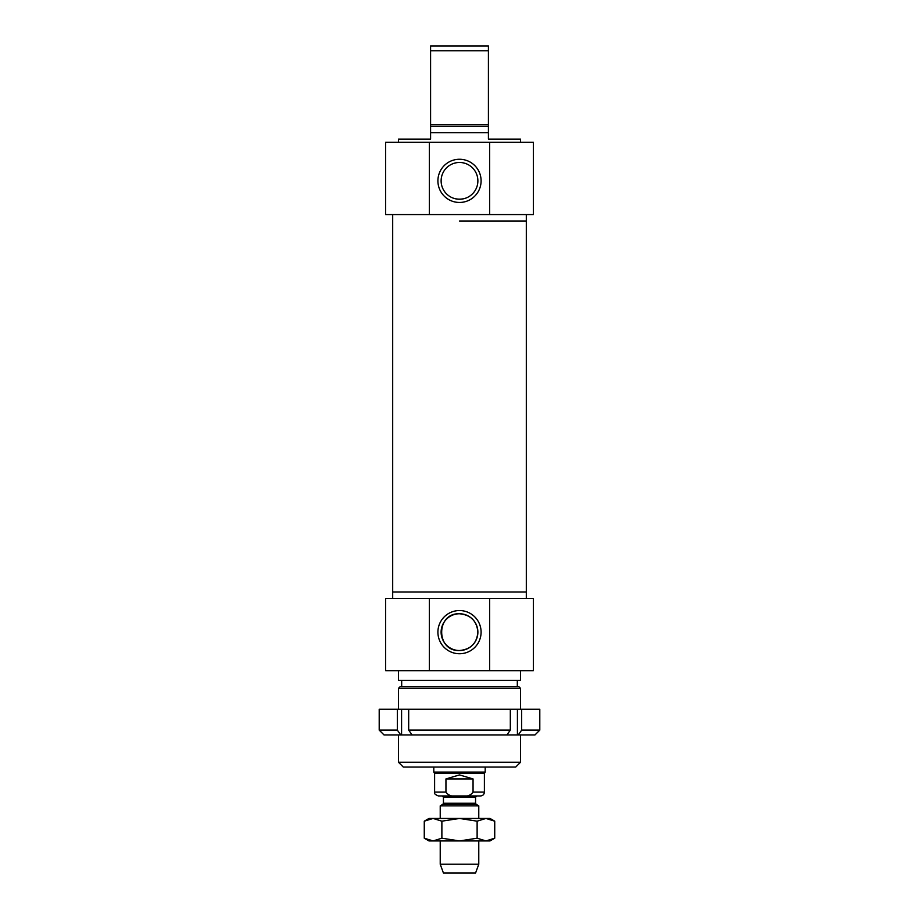 <?xml version="1.0" encoding="UTF-8"?>
<svg xmlns="http://www.w3.org/2000/svg" width="919" height="919" viewBox="0 0 919 919"><rect width="100%" height="100%" fill="white"/><g stroke="black" fill="none" stroke-linecap="round" stroke-linejoin="round"><path stroke-width="1.38" d="M488.414 126.248L488.414 124.639L430.586 124.639L430.586 126.248L488.414 126.248L488.414 139.102L520.533 139.102L520.533 142.307M430.586 50.763L488.414 50.763L488.414 45.95L430.586 45.95L430.586 124.639M430.586 126.248L430.586 139.102L398.467 139.102L398.467 142.307M488.414 124.639L488.414 50.763M465.428 198.251C461.476 199.457 457.524 199.457 453.572 198.251C457.524 199.457 461.476 199.457 465.428 198.251M477.88 180.859A18.38 18.38 0 0 1 450.31 196.769A18.38 18.38 0 0 1 450.31 164.938A18.38 18.38 0 0 1 477.88 180.859M481.096 180.859A21.596 21.596 0 0 0 448.702 162.158A21.596 21.596 0 0 0 448.702 199.561A21.596 21.596 0 0 0 481.096 180.859M429.368 214.587L429.368 142.307L489.632 142.307L489.632 214.587L385.624 214.587L385.624 142.307L429.368 142.307M489.632 214.587L533.376 214.587L533.376 142.307L489.632 142.307M430.586 132.681L488.414 132.681M459.5 221.008L526.311 221.008L459.5 221.008M459.5 688.354L520.533 688.354L518.925 686.757L400.075 686.757L398.467 688.354L459.5 688.354M398.467 762.23L403.292 767.055L515.708 767.055L520.533 762.23L398.467 762.23L398.467 734.936M477.88 632.146A18.38 18.38 0 0 1 450.31 648.067A18.38 18.38 0 0 1 450.31 616.224A18.38 18.38 0 0 1 477.88 632.146C476.869 621.014 470.746 614.88 459.5 613.766C435.744 612.732 435.744 651.571 459.5 650.526C470.746 649.411 476.869 643.289 477.88 632.146M481.096 632.146A21.596 21.596 0 0 0 448.702 613.444A21.596 21.596 0 0 0 448.702 650.847A21.596 21.596 0 0 0 481.096 632.146M489.632 670.686L429.368 670.686L429.368 598.418L489.632 598.418L489.632 670.686L533.376 670.686L533.376 598.418L489.632 598.418M429.368 670.686L385.624 670.686L385.624 598.418L429.368 598.418M398.467 670.686L398.467 680.324L520.533 680.324L520.533 670.686M392.689 598.418L392.689 591.997L526.311 591.997L526.311 214.587M392.689 214.587L392.689 591.997L526.311 591.997L526.311 598.418M443.44 803.252L443.44 797.244L475.56 797.244L475.56 803.252L443.44 803.252L442.797 804.366L476.203 804.366L478.776 805.848L440.224 805.848L440.224 818.45M475.56 797.244L476.846 795.957L442.154 795.957L443.44 797.244M462.096 795.957L480.534 795.957C482.877 795.728 484.164 794.453 484.393 792.109L473.055 792.109C470.608 795.498 466.955 796.784 462.096 795.957L456.904 795.957C452.045 796.784 448.392 795.498 445.945 792.109C448.392 795.498 452.045 796.784 456.904 795.957L438.466 795.957C435.204 794.717 433.917 793.442 434.607 792.109L445.945 792.109L445.945 778.933L459.5 774.924L473.055 778.933L473.055 792.109M445.945 778.933L473.055 778.933M484.393 792.109L484.393 773.476L434.607 773.476L434.607 792.109M485.198 767.055L485.198 772.086L433.802 772.086L433.802 767.055M478.776 840.931L478.776 864.228L440.224 864.228L440.224 840.931M478.776 864.228L475.56 873.05L443.44 873.05L440.224 864.228M424.268 821.172L428.989 818.45L490.011 818.45L494.732 821.172L485.921 818.45L477.122 821.172L459.5 818.45L441.878 821.172L433.079 818.45L424.268 821.172L424.268 838.208L433.079 840.931L428.989 840.931L424.268 838.208M494.732 838.208L490.011 840.931L433.079 840.931L441.878 838.208L459.5 840.931L477.122 838.208L485.921 840.931L494.732 838.208L494.732 821.172M441.878 821.172L441.878 838.208M477.122 821.172L477.122 838.208M521.67 709.238L521.67 730.111A20534.136 14519.832 90 0 1 518.247 734.936L506.897 734.936A20534.136 14519.832 -90 0 0 510.321 730.111L510.321 709.238L539.798 709.238L539.798 730.111L521.67 730.111M517.42 709.238L517.42 734.936M379.202 730.111L384.016 734.936L400.753 734.936A20534.136 14519.832 -90 0 1 397.33 730.111L379.202 730.111L379.202 709.238L510.321 709.238M397.33 730.111L397.33 709.238M518.247 734.936L534.984 734.936L539.798 730.111M408.679 709.238L408.679 730.111A20534.136 14519.832 90 0 0 412.103 734.936L400.753 734.936M401.58 709.238L401.58 734.936M412.103 734.936L506.897 734.936M510.321 730.111L408.679 730.111M520.533 762.23L520.533 734.936M520.533 709.238L520.533 688.354M398.467 709.238L398.467 688.354M517.317 686.757L517.317 680.324M401.683 686.757L401.683 680.324M475.56 803.252L476.203 804.366M442.797 804.366L440.224 805.848M484.393 773.476L485.198 772.086M434.607 773.476L433.802 772.086M478.776 805.848L478.776 818.45"/></g></svg>
